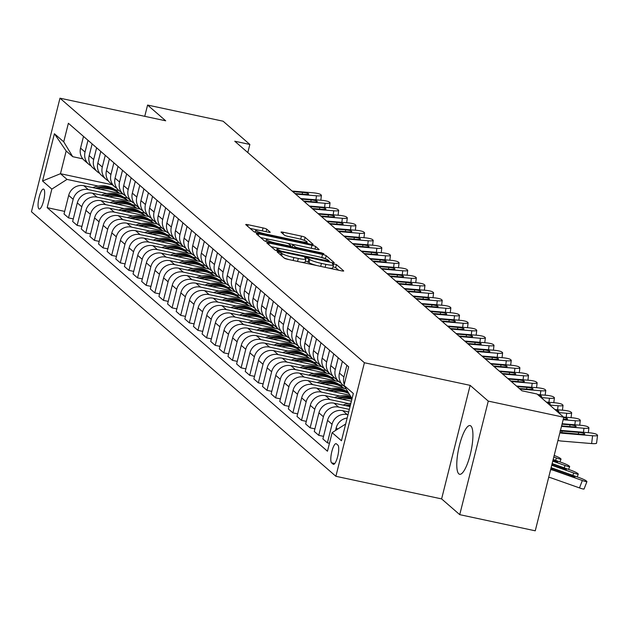 <?xml version="1.0" encoding="UTF-8"?>
<svg xmlns="http://www.w3.org/2000/svg" width="629" height="629" viewBox="0 0 629 629"><rect width="100%" height="100%" fill="white"/><g stroke="black" fill="none" stroke-linecap="round" stroke-linejoin="round"><path stroke-width="0.94" d="M278.733 251.938L277.13 251.899L284.332 258.157A3.137 0.417 14.1 0 0 287.972 259.384L341.343 270.8A3.137 0.417 14.1 0 0 343.709 270.973A3.137 0.417 14.1 0 0 343.631 270.84L336.436 264.589L332.23 263.606L333.213 264.51A10.033 1.344 14.1 0 1 333.456 264.919A10.033 1.344 14.1 0 1 325.893 264.361L321.45 263.409A10.033 1.344 14.1 0 1 309.79 259.502L306.307 257.835L304.656 257.709L305.639 258.613A10.033 1.344 14.1 0 1 305.875 259.022A10.033 1.344 14.1 0 1 298.319 258.464L293.869 257.513A10.033 1.344 14.1 0 1 282.217 253.597L278.733 251.938M338.606 270.211L335.666 267.655L332.993 266.775M316.945 265.58A10.033 1.344 14.1 0 1 309.02 262.568L305.411 260.878M458.84 473.873A24.908 6.306 -77.9 0 0 459.642 474.29A24.908 6.306 -77.9 0 0 470.641 452.935A24.908 6.306 -77.9 0 0 470.862 425.99A24.908 6.306 -77.9 0 0 470.06 425.574A24.908 6.306 -77.9 0 0 459.06 446.928A24.908 6.306 -77.9 0 0 458.84 473.873M38.904 208.867A10.221 2.587 -77.9 0 0 39.226 209.04A10.221 2.587 -77.9 0 0 43.739 200.281A10.221 2.587 -77.9 0 0 43.833 189.227A10.221 2.587 -77.9 0 0 43.503 189.062A10.221 2.587 -77.9 0 0 38.99 197.821A10.221 2.587 -77.9 0 0 38.904 208.867M266.712 229.153A3.137 0.417 14.1 0 0 263.071 227.934L248.093 224.726A3.137 0.417 14.1 0 0 245.735 224.553A3.137 0.417 14.1 0 0 245.805 224.687L253.802 231.629A3.137 0.417 14.1 0 0 257.45 232.856L310.82 244.272A3.137 0.417 14.1 0 0 313.179 244.445A3.137 0.417 14.1 0 0 313.108 244.319L305.112 237.369A3.137 0.417 14.1 0 0 301.472 236.142L283.38 232.274A3.137 0.417 14.1 0 0 281.021 232.101A3.137 0.417 14.1 0 0 281.092 232.227L284.512 235.207A3.137 0.417 14.1 0 0 288.161 236.425L297.132 238.344A8.381 1.124 14.1 0 1 307.07 241.961A8.381 1.124 14.1 0 1 300.756 241.497L265.619 233.98A8.381 1.124 14.1 0 1 255.673 230.363A8.381 1.124 14.1 0 1 261.994 230.827L267.844 232.085A3.137 0.417 14.1 0 0 270.211 232.258A3.137 0.417 14.1 0 0 270.132 232.125L266.712 229.153L266.075 231.7M165.702 120.807L147.579 105.059L223.098 121.208L249.855 144.458L234.751 141.226L521.928 390.782L537.032 394.013L563.781 417.255L488.261 401.105L470.138 385.357L364.411 362.744L59.975 98.187L165.702 120.807M269.173 243.046A3.137 0.417 14.1 0 0 266.806 242.865A3.137 0.417 14.1 0 0 266.885 242.998L274.881 249.941A3.137 0.417 14.1 0 0 278.521 251.168L331.892 262.584A3.137 0.417 14.1 0 0 334.258 262.757A3.137 0.417 14.1 0 0 334.18 262.631L326.184 255.681A3.137 0.417 14.1 0 0 322.543 254.454L269.173 243.046L268.772 244.634M264.345 240.789L256.349 233.839A3.137 0.417 14.1 0 1 256.27 233.713A3.137 0.417 14.1 0 1 258.637 233.886L312.008 245.302A3.137 0.417 14.1 0 1 315.648 246.521L319.068 249.501A3.137 0.417 14.1 0 1 319.147 249.627A3.137 0.417 14.1 0 1 316.78 249.454L295.135 244.823A3.137 0.417 14.1 0 0 292.776 244.65A3.137 0.417 14.1 0 0 292.847 244.775L295.119 246.749A3.137 0.417 14.1 0 0 298.759 247.975L321.301 252.795L323.904 253.739L322.245 253.621L267.985 242.008A3.137 0.417 14.1 0 1 264.345 240.789M337.907 445.151L336.389 443.83A9.899 2.508 -77.9 0 0 336.067 443.665A9.899 2.508 -77.9 0 0 331.695 452.149A9.899 2.508 -77.9 0 0 331.609 462.858L333.126 464.178A9.899 2.508 -77.9 0 0 333.449 464.344A9.899 2.508 -77.9 0 0 337.82 455.86A9.899 2.508 -77.9 0 0 337.907 445.151M364.411 362.744L335.886 476.295L31.45 211.745L59.975 98.187M352.028 398.644L344 385.388L348.663 366.825L68.388 123.268L63.726 141.832L72.728 156.692L66.171 150.999L60.463 173.706L67.02 179.407L98.179 186.066M344 385.388L353.325 393.487L341.453 440.748L332.128 432.65L345.659 424.009M64.669 211.399L47.191 207.664L327.465 451.221L332.128 432.65M47.191 207.664L51.853 189.093L42.536 180.995L54.409 133.733L63.726 141.832M470.138 385.357L441.613 498.907L459.736 514.656L488.261 401.105M459.736 514.656L535.255 530.813L563.781 417.255M147.579 105.059L144.749 116.326M441.613 498.907L335.886 476.295M247.81 152.58L249.855 144.458M112.387 184.808L60.463 173.706L42.536 180.995M115.083 189.683L118.944 190.508M73.294 218.9L68.506 217.878L64.024 213.978L68.687 195.407A12.769 12.234 -49 0 1 83.854 185.72L123.087 194.109M68.506 217.878L73.176 199.307A12.769 12.234 -49 0 1 88.343 189.62L106.804 193.567M123.709 197.184L127.577 198.009M81.927 226.401L77.139 225.379L72.65 221.479L77.312 202.908A12.769 12.234 -49 0 1 92.479 193.213L131.713 201.61M77.139 225.379L81.801 206.807A12.769 12.234 -49 0 1 96.968 197.113L115.437 201.068M132.342 204.684L136.202 205.51M90.552 233.902L85.764 232.872L81.283 228.972L85.945 210.408A12.769 12.234 -49 0 1 101.112 200.714L140.346 209.103M85.764 232.872L90.434 214.308A12.769 12.234 -49 0 1 105.601 204.614L124.062 208.561M140.967 212.177L144.835 213.003M99.185 241.394L94.397 240.372L89.908 236.473L94.57 217.909A12.769 12.234 -49 0 1 109.737 208.215L148.971 216.604M94.397 240.372L99.06 221.809A12.769 12.234 -49 0 1 114.226 212.115L132.695 216.062M149.6 219.678L153.46 220.504M107.811 248.895L103.022 247.873L98.541 243.973L103.203 225.402A12.769 12.234 -49 0 1 118.37 215.716L157.604 224.105M103.022 247.873L107.693 229.302A12.769 12.234 -49 0 1 122.859 219.615L141.321 223.562M158.225 227.179L162.093 228.005M116.444 256.396L111.655 255.366L107.166 251.474L111.828 232.903A12.769 12.234 -49 0 1 126.995 223.209L166.229 231.606M111.655 255.366L116.318 236.803A12.769 12.234 -49 0 1 131.485 227.108L149.954 231.063M166.858 234.672L170.718 235.505M125.077 263.889L120.281 262.867L115.799 258.967L120.461 240.404A12.769 12.234 -49 0 1 135.628 230.709L174.862 239.099M120.281 262.867L124.951 244.304A12.769 12.234 -49 0 1 140.118 234.609L158.579 238.556M175.483 242.173L179.351 242.998M133.702 271.39L128.914 270.368L124.424 266.468L129.087 247.897A12.769 12.234 -49 0 1 144.253 238.21L183.487 246.599M128.914 270.368L133.576 251.797A12.769 12.234 -49 0 1 148.743 242.11L167.212 246.057M184.116 249.674L187.977 250.499M142.335 278.891L137.539 277.869L133.057 273.969L137.72 255.398A12.769 12.234 -49 0 1 152.886 245.711L192.12 254.1M137.539 277.869L142.209 259.297A12.769 12.234 -49 0 1 157.376 249.603L175.837 253.558M192.741 257.175L196.61 258M150.96 286.392L146.172 285.362L141.682 281.462L146.345 262.898A12.769 12.234 -49 0 1 161.511 253.204L200.745 261.601M146.172 285.362L150.834 266.798A12.769 12.234 -49 0 1 166.001 257.104L184.47 261.059M201.374 264.667L205.235 265.493M159.593 293.885L154.797 292.862L150.315 288.963L154.978 270.399A12.769 12.234 -49 0 1 170.144 260.705L209.378 269.094M154.797 292.862L159.467 274.299A12.769 12.234 -49 0 1 174.634 264.605L193.095 268.552M210 272.168L213.868 272.994M168.218 301.385L163.43 300.363L158.94 296.463L163.603 277.892A12.769 12.234 -49 0 1 178.77 268.206L218.004 276.595M163.43 300.363L168.092 281.792A12.769 12.234 -49 0 1 183.259 272.105L201.728 276.052M218.633 279.669L222.493 280.495M176.851 308.886L172.055 307.864L167.573 303.964L172.236 285.393A12.769 12.234 -49 0 1 187.403 275.699L226.637 284.096M172.055 307.864L176.725 289.293A12.769 12.234 -49 0 1 191.892 279.598L210.353 283.553M227.258 287.17L231.126 287.996M185.476 316.387L180.688 315.357L176.199 311.457L180.861 292.894A12.769 12.234 -49 0 1 196.028 283.199L235.262 291.589M180.688 315.357L185.351 296.794A12.769 12.234 -49 0 1 200.517 287.099L218.986 291.046M235.891 294.663L239.751 295.488M194.109 323.88L189.313 322.858L184.832 318.958L189.494 300.395A12.769 12.234 -49 0 1 204.661 290.7L243.895 299.089M189.313 322.858L193.984 304.287A12.769 12.234 -49 0 1 209.15 294.6L227.612 298.547M244.516 302.164L248.384 302.989M202.735 331.381L197.946 330.359L193.457 326.459L198.119 307.888A12.769 12.234 -49 0 1 213.286 298.201L252.52 306.59M197.946 330.359L202.609 311.787A12.769 12.234 -49 0 1 217.776 302.101L236.245 306.048M253.149 309.665L257.009 310.49M211.368 338.882L206.579 337.852L202.09 333.96L206.752 315.388A12.769 12.234 -49 0 1 221.919 305.694L261.153 314.091M206.579 337.852L211.242 319.288A12.769 12.234 -49 0 1 226.409 309.594L244.87 313.549M261.774 317.158L265.642 317.991M219.993 346.375L215.204 345.352L210.715 341.453L215.377 322.889A12.769 12.234 -49 0 1 230.544 313.195L269.778 321.584M215.204 345.352L219.867 326.789A12.769 12.234 -49 0 1 235.034 317.095L253.503 321.042M270.407 324.658L274.268 325.484M228.626 353.875L223.838 352.853L219.348 348.953L224.01 330.382A12.769 12.234 -49 0 1 239.177 320.696L278.411 329.085M223.838 352.853L228.5 334.282A12.769 12.234 -49 0 1 243.667 324.595L262.128 328.542M279.032 332.159L282.901 332.985M237.251 361.376L232.463 360.354L227.973 356.454L232.636 337.883A12.769 12.234 -49 0 1 247.81 328.196L287.036 336.586M232.463 360.354L237.125 341.783A12.769 12.234 -49 0 1 252.292 332.088L270.761 336.043M287.665 339.66L291.526 340.486M245.884 368.877L241.096 367.847L236.606 363.947L241.269 345.384A12.769 12.234 -49 0 1 256.435 335.689L295.669 344.079M241.096 367.847L245.758 349.284A12.769 12.234 -49 0 1 260.925 339.589L279.386 343.536M296.29 347.153L300.159 347.979M254.509 376.37L249.721 375.348L245.231 371.448L249.902 352.885A12.769 12.234 -49 0 1 265.068 343.19L304.294 351.58M249.721 375.348L254.383 356.785A12.769 12.234 -49 0 1 269.55 347.09L288.019 351.037M304.923 354.654L308.784 355.479M263.142 383.871L258.354 382.849L253.864 378.949L258.527 360.378A12.769 12.234 -49 0 1 273.694 350.691L312.928 359.08M258.354 382.849L263.016 364.277A12.769 12.234 -49 0 1 278.183 354.591L296.644 358.538M313.549 362.155L317.417 362.98M271.767 391.372L266.979 390.35L262.49 386.45L267.16 367.879A12.769 12.234 -49 0 1 282.327 358.184L321.553 366.581M266.979 390.35L271.642 371.778A12.769 12.234 -49 0 1 286.808 362.084L305.277 366.039M322.182 369.655L326.042 370.481M280.4 398.872L275.612 397.843L271.123 393.943L275.785 375.379A12.769 12.234 -49 0 1 290.952 365.685L330.186 374.074M275.612 397.843L280.275 379.279A12.769 12.234 -49 0 1 295.441 369.585L313.902 373.532M330.807 377.148L334.675 377.974M289.026 406.365L284.237 405.343L279.748 401.444L284.418 382.872A12.769 12.234 -49 0 1 299.585 373.186L338.811 381.575M284.237 405.343L288.9 386.772A12.769 12.234 -49 0 1 304.066 377.086L322.535 381.032M339.44 384.649L343.3 385.475M297.659 413.866L292.87 412.844L288.381 408.944L293.043 390.373A12.769 12.234 -49 0 1 308.21 380.687L346.052 388.777M292.87 412.844L297.533 394.273A12.769 12.234 -49 0 1 312.699 384.586L331.161 388.533M306.284 421.367L301.495 420.337L297.006 416.437L301.676 397.874A12.769 12.234 -49 0 1 316.843 388.179L349.983 395.271M301.495 420.337L306.158 401.774A12.769 12.234 -49 0 1 321.325 392.079L339.794 396.034M314.917 428.86L310.128 427.838L305.639 423.938L310.301 405.375A12.769 12.234 -49 0 1 325.468 395.68L351.383 401.223M310.128 427.838L314.791 409.275A12.769 12.234 -49 0 1 329.958 399.58L348.419 403.527M323.542 436.361L318.754 435.339L314.264 431.439L318.934 412.868A12.769 12.234 -49 0 1 334.101 403.181L350.031 406.586M318.754 435.339L323.416 416.768A12.769 12.234 -49 0 1 338.583 407.081L349.331 409.377M329.462 443.28L327.387 442.84L322.897 438.94L327.56 420.369A12.769 12.234 -49 0 1 342.726 410.674L348.686 411.956M327.387 442.84L332.049 424.268A12.769 12.234 -49 0 1 347.216 414.574L347.986 414.739M82.8 158.846L72.728 156.692M335.532 430.48L336.193 427.869A12.769 12.234 -49 0 1 347.161 418.018M344.267 384.335A12.769 12.234 -49 0 1 343.921 377.007L346.87 365.26M344.889 386.859L343.135 385.333A12.769 12.234 -49 0 1 339.432 373.107L342.38 361.361M341.28 383.289A12.769 12.234 -49 0 1 338.992 381.732A12.769 12.234 -49 0 1 335.288 369.506L338.237 357.759M338.992 381.732L334.51 377.832A12.769 12.234 -49 0 1 330.799 365.606L333.755 353.86M332.647 375.788A12.769 12.234 -49 0 1 330.367 374.231A12.769 12.234 -49 0 1 326.663 362.005L329.612 350.267M330.367 374.231L325.877 370.332A12.769 12.234 -49 0 1 322.174 358.105L325.122 346.367M324.021 368.287A12.769 12.234 -49 0 1 321.733 366.738A12.769 12.234 -49 0 1 318.03 354.512L320.979 342.766M321.733 366.738L317.252 362.839A12.769 12.234 -49 0 1 313.541 350.612L316.497 338.866M315.388 360.794A12.769 12.234 -49 0 1 313.108 359.238A12.769 12.234 -49 0 1 309.405 347.011L312.354 335.265M313.108 359.238L308.619 355.338A12.769 12.234 -49 0 1 304.916 343.112L307.864 331.365M306.763 353.294A12.769 12.234 -49 0 1 304.475 351.737A12.769 12.234 -49 0 1 300.772 339.511L303.721 327.764M304.475 351.737L299.994 347.837A12.769 12.234 -49 0 1 296.283 335.611L299.239 323.872M298.13 345.793A12.769 12.234 -49 0 1 295.85 344.236A12.769 12.234 -49 0 1 292.147 332.018L295.095 320.271M295.85 344.236L291.361 340.336A12.769 12.234 -49 0 1 287.657 328.118L290.606 316.371M289.505 338.292A12.769 12.234 -49 0 1 287.217 336.743A12.769 12.234 -49 0 1 283.514 324.517L286.462 312.77M287.217 336.743L282.736 332.843A12.769 12.234 -49 0 1 279.024 320.617L281.981 308.87M280.872 330.799A12.769 12.234 -49 0 1 278.592 329.242A12.769 12.234 -49 0 1 274.889 317.016L277.837 305.269M278.592 329.242L274.102 325.342A12.769 12.234 -49 0 1 270.399 313.116L273.348 301.37M272.247 323.298A12.769 12.234 -49 0 1 269.959 321.741A12.769 12.234 -49 0 1 266.256 309.515L269.204 297.776M269.959 321.741L265.477 317.842A12.769 12.234 -49 0 1 261.766 305.615L264.723 293.877M263.614 315.797A12.769 12.234 -49 0 1 261.334 314.248A12.769 12.234 -49 0 1 257.631 302.022L260.579 290.276M261.334 314.248L256.844 310.349A12.769 12.234 -49 0 1 253.141 298.122L256.089 286.376M254.989 308.296A12.769 12.234 -49 0 1 252.701 306.748A12.769 12.234 -49 0 1 248.998 294.521L251.946 282.775M252.701 306.748L248.219 302.848A12.769 12.234 -49 0 1 244.508 290.622L247.464 278.875M246.356 300.804A12.769 12.234 -49 0 1 244.076 299.247A12.769 12.234 -49 0 1 240.372 287.021L243.321 275.274M244.076 299.247L239.586 295.347A12.769 12.234 -49 0 1 235.883 283.121L238.831 271.374M237.731 293.303A12.769 12.234 -49 0 1 235.443 291.746A12.769 12.234 -49 0 1 231.739 279.52L234.688 267.781M235.443 291.746L230.961 287.846A12.769 12.234 -49 0 1 227.25 275.628L230.206 263.881M229.098 285.802A12.769 12.234 -49 0 1 226.817 284.253A12.769 12.234 -49 0 1 223.114 272.027L226.063 260.28M226.817 284.253L222.328 280.353A12.769 12.234 -49 0 1 218.625 268.127L221.573 256.38M220.472 278.309A12.769 12.234 -49 0 1 218.184 276.752A12.769 12.234 -49 0 1 214.481 264.526L217.43 252.779M218.184 276.752L213.703 272.852A12.769 12.234 -49 0 1 209.992 260.626L212.948 248.88M211.839 270.808A12.769 12.234 -49 0 1 209.559 269.251A12.769 12.234 -49 0 1 205.856 257.025L208.804 245.279M209.559 269.251L205.07 265.352A12.769 12.234 -49 0 1 201.366 253.125L204.315 241.387M203.214 263.307A12.769 12.234 -49 0 1 200.926 261.75A12.769 12.234 -49 0 1 197.223 249.532L200.171 237.786M200.926 261.75L196.445 257.859A12.769 12.234 -49 0 1 192.733 245.632L195.69 233.886M194.581 255.806A12.769 12.234 -49 0 1 192.301 254.258A12.769 12.234 -49 0 1 188.598 242.031L191.546 230.285M192.301 254.258L187.812 250.358A12.769 12.234 -49 0 1 184.108 238.132L187.057 226.385M185.956 248.313A12.769 12.234 -49 0 1 183.668 246.757A12.769 12.234 -49 0 1 179.965 234.531L182.913 222.784M183.668 246.757L179.186 242.857A12.769 12.234 -49 0 1 175.475 230.631L178.432 218.884M177.323 240.813A12.769 12.234 -49 0 1 175.043 239.256A12.769 12.234 -49 0 1 171.34 227.03L174.288 215.291M175.043 239.256L170.553 235.356A12.769 12.234 -49 0 1 166.85 223.13L169.799 211.391M168.698 233.312A12.769 12.234 -49 0 1 166.41 231.763A12.769 12.234 -49 0 1 162.707 219.537L165.655 207.79M166.41 231.763L161.928 227.863A12.769 12.234 -49 0 1 158.217 215.637L161.173 203.89M160.065 225.819A12.769 12.234 -49 0 1 157.785 224.262A12.769 12.234 -49 0 1 154.081 212.036L157.03 200.289M157.785 224.262L153.295 220.362A12.769 12.234 -49 0 1 149.592 208.136L152.54 196.39M151.44 218.318A12.769 12.234 -49 0 1 149.152 216.761A12.769 12.234 -49 0 1 145.448 204.535L148.397 192.788M149.152 216.761L144.67 212.861A12.769 12.234 -49 0 1 140.959 200.635L143.915 188.889M142.807 210.817A12.769 12.234 -49 0 1 140.526 209.26A12.769 12.234 -49 0 1 136.823 197.042L139.772 185.296M140.526 209.26L136.037 205.361A12.769 12.234 -49 0 1 132.334 193.142L135.282 181.396M134.181 203.316A12.769 12.234 -49 0 1 131.893 201.767A12.769 12.234 -49 0 1 128.19 189.541L131.139 177.795M131.893 201.767L127.412 197.868A12.769 12.234 -49 0 1 123.701 185.641L126.657 173.895M125.548 195.823A12.769 12.234 -49 0 1 123.268 194.267A12.769 12.234 -49 0 1 119.565 182.04L122.513 170.294M123.268 194.267L118.779 190.367A12.769 12.234 -49 0 1 115.076 178.141L118.024 166.394M116.923 188.323A12.769 12.234 -49 0 1 114.635 186.766A12.769 12.234 -49 0 1 110.932 174.54L113.88 162.801M114.635 186.766L110.154 182.866A12.769 12.234 -49 0 1 106.443 170.64L109.399 158.901M108.29 180.822A12.769 12.234 -49 0 1 106.01 179.273A12.769 12.234 -49 0 1 102.299 167.047L105.255 155.3M106.01 179.273L101.521 175.373A12.769 12.234 -49 0 1 97.817 163.147L100.766 151.4M99.665 173.321A12.769 12.234 -49 0 1 97.377 171.772A12.769 12.234 -49 0 1 93.674 159.546L96.622 147.799M97.377 171.772L92.895 167.872A12.769 12.234 -49 0 1 89.184 155.646L92.141 143.899M91.032 165.828A12.769 12.234 -49 0 1 88.752 164.271A12.769 12.234 -49 0 1 85.041 152.045L87.997 140.298M88.752 164.271L84.262 160.371A12.769 12.234 -49 0 1 80.559 148.145L83.508 136.399M67.02 179.407L51.853 189.093M54.409 133.733L66.171 150.999M284.19 258.039A10.033 1.344 14.1 0 0 289.371 259.683M300.961 262.159A10.033 1.344 14.1 0 0 305.104 262.096L305.875 259.022M328.535 268.056A10.033 1.344 14.1 0 0 332.686 267.993L333.456 264.919M325.555 258.873L325.413 258.747A3.137 0.417 14.1 0 0 321.773 257.528L320.373 257.23M281.21 248.848L271.138 246.694M329.148 261.994L329.337 261.184L328.299 260.241A10.033 1.344 14.1 0 0 316.646 256.325L284.623 249.477A10.033 1.344 14.1 0 0 277.059 248.919A10.033 1.344 14.1 0 0 277.303 249.328L280.833 251.042L329.337 261.184M260.603 237.542L269.582 239.46M287.123 243.211L293.389 244.555M272.679 240.019A8.381 1.124 14.1 0 0 266.358 239.555A8.381 1.124 14.1 0 0 276.304 243.171L288.68 245.813A3.137 0.417 14.1 0 0 291.046 245.994A3.137 0.417 14.1 0 0 290.968 245.86L288.695 243.887A3.137 0.417 14.1 0 0 285.055 242.668L272.679 240.019M304.184 240.325A3.137 0.417 14.1 0 0 300.701 239.217L300.536 239.177M308.076 243.682L306.897 242.66M258.896 230.277L250.067 228.382M548.692 477.325A15.969 15.3 -49 0 1 551.491 478.016L579.49 487.915L582.344 480.509A6.384 0.645 21.1 0 0 586.928 481.61A6.384 0.645 21.1 0 0 586.771 481.358L586.079 480.76A6.384 0.645 21.1 0 0 578.892 477.505L551.114 467.685M550.619 469.635A23.949 22.943 -49 0 1 554.353 470.61L582.344 480.509M568.687 475.359L569.072 474.352A5.111 0.519 -158.9 0 1 574.82 476.955A5.111 0.519 -158.9 0 1 574.945 477.152A5.111 0.519 -158.9 0 1 571.281 476.271L550.776 469.014M551.09 467.772L552.404 468.456L552.191 469.501M569.072 474.352L552.404 468.456M583.909 488.772A6.384 0.645 -158.9 0 1 584.066 489.016A6.384 0.645 -158.9 0 1 579.49 487.915M560.486 430.378L589.137 432.752A6.384 1.054 7 0 1 596.709 434.458L597.401 435.064A6.384 1.054 7 0 1 597.55 435.331A6.384 1.054 7 0 1 592.589 435.748L562.735 433.271L560.038 432.139M557.954 440.442A23.949 22.943 131 0 0 561.768 441.086L591.63 443.563L592.589 435.748M559.889 432.76A15.969 15.3 131 0 0 562.735 433.271M596.434 442.879A6.384 1.054 -173 0 1 596.583 443.146A6.384 1.054 -173 0 1 591.63 443.563M560.022 430.92L578.625 432.367A5.111 0.841 -173 0 1 584.679 433.735A5.111 0.841 -173 0 1 584.797 433.955A5.111 0.841 -173 0 1 580.834 434.285L561.988 432.626M551.727 465.232L573.719 473.008A6.384 0.645 21.1 0 0 578.295 474.109A6.384 0.645 21.1 0 0 578.137 473.857L577.446 473.26A6.384 0.645 21.1 0 0 570.267 470.012L552.136 463.597M560.062 467.858L560.447 466.86L552.065 463.895M560.447 466.86A5.111 0.519 -158.9 0 1 566.194 469.454A5.111 0.519 -158.9 0 1 566.32 469.659A5.111 0.519 -158.9 0 1 562.656 468.778L551.806 464.941M552.757 461.151L565.086 465.507A6.384 0.645 21.1 0 0 569.67 466.608A6.384 0.645 21.1 0 0 569.512 466.364L568.82 465.759A6.384 0.645 21.1 0 0 561.634 462.512L553.166 459.516M553.088 459.83A5.111 0.519 -158.9 0 1 557.561 461.961A5.111 0.519 -158.9 0 1 557.687 462.158A5.111 0.519 -158.9 0 1 554.023 461.277L552.828 460.853M553.779 457.063L556.461 458.014A6.384 0.645 21.1 0 0 561.037 459.107A6.384 0.645 21.1 0 0 560.879 458.863L560.187 458.266A6.384 0.645 21.1 0 0 554.188 455.443M343.017 405.084L343.638 404.848A24.429 23.407 -49 0 1 350.872 403.244M347.625 406.075A24.429 23.407 -49 0 1 350.322 405.43M350.542 404.549A24.429 23.407 131 0 0 345.785 405.681M562.153 423.726L580.512 425.251A6.384 1.054 7 0 1 588.084 426.965L588.768 427.563A6.384 1.054 7 0 1 588.917 427.83A6.384 1.054 7 0 1 583.964 428.247L561.485 426.383M562.035 424.205L570 424.866A5.111 0.841 -173 0 1 576.054 426.234A5.111 0.841 -173 0 1 576.172 426.454A5.111 0.841 -173 0 1 572.201 426.784L561.603 425.912M563.553 417.058L571.879 417.75A6.384 1.054 7 0 1 579.451 419.464L580.142 420.062A6.384 1.054 7 0 1 580.292 420.337A6.384 1.054 7 0 1 575.331 420.754L563.152 419.74M563.678 417.648A5.111 0.841 -173 0 1 567.421 418.741A5.111 0.841 -173 0 1 567.539 418.953A5.111 0.841 -173 0 1 563.576 419.291L563.277 419.26M554.927 409.565L563.254 410.25A6.384 1.054 7 0 1 570.817 411.964L571.509 412.561A6.384 1.054 7 0 1 571.659 412.836A6.384 1.054 7 0 1 566.705 413.253L558.379 412.561M555.745 410.273A5.111 0.841 -173 0 1 558.796 411.24A5.111 0.841 -173 0 1 558.914 411.452A5.111 0.841 -173 0 1 557.561 411.853M342.129 399.242A24.429 23.407 -49 0 1 351.894 399.163M334.392 397.591L335.013 397.347A24.429 23.407 -49 0 1 350.927 396.82M339 398.574A24.429 23.407 -49 0 1 351.831 398.322M351.477 397.725A24.429 23.407 131 0 0 337.16 398.181M546.294 402.065L554.621 402.757A6.384 1.054 7 0 1 562.192 404.463L562.884 405.068A6.384 1.054 7 0 1 563.034 405.335A6.384 1.054 7 0 1 558.072 405.752L549.746 405.06M547.112 402.772A5.111 0.841 -173 0 1 550.163 403.739A5.111 0.841 -173 0 1 550.281 403.96A5.111 0.841 -173 0 1 548.936 404.353M333.504 391.749A24.429 23.407 -49 0 1 349.016 393.668M325.759 390.09L326.38 389.846A24.429 23.407 -49 0 1 348.112 392.182M330.367 391.073A24.429 23.407 -49 0 1 348.623 393.023M348.403 392.661A24.429 23.407 131 0 0 328.527 390.68M537.669 394.564L545.996 395.256A6.384 1.054 7 0 1 553.559 396.97L554.251 397.567A6.384 1.054 7 0 1 554.401 397.835A6.384 1.054 7 0 1 549.447 398.251L541.121 397.567M538.487 395.271A5.111 0.841 -173 0 1 541.538 396.239A5.111 0.841 -173 0 1 541.655 396.459A5.111 0.841 -173 0 1 540.303 396.852M324.871 384.248A24.429 23.407 -49 0 1 343.788 388.29M317.134 382.589L317.755 382.353A24.429 23.407 -49 0 1 341.523 386.253L342.829 387.393A24.429 23.407 131 0 0 319.902 383.187M321.741 383.58A24.429 23.407 -49 0 1 343.662 388.117L343.89 388.313M343.245 387.755A24.429 23.407 131 0 0 342.829 387.393M516.456 386.025L537.363 387.755A6.384 1.054 7 0 1 544.934 389.469L545.626 390.066A6.384 1.054 7 0 1 545.775 390.342A6.384 1.054 7 0 1 540.814 390.758L519.908 389.021M517.077 386.56L526.85 387.378A5.111 0.841 -173 0 1 532.905 388.746A5.111 0.841 -173 0 1 533.022 388.958A5.111 0.841 -173 0 1 529.06 389.296L519.287 388.486M316.245 376.747A24.429 23.407 -49 0 1 335.155 380.797M308.501 375.096L309.122 374.853A24.429 23.407 -49 0 1 332.89 378.752L334.203 379.892A24.429 23.407 131 0 0 311.269 375.686M313.108 376.079A24.429 23.407 -49 0 1 335.029 380.616L335.265 380.812M334.612 380.262A24.429 23.407 131 0 0 334.203 379.892M507.823 378.524L528.737 380.254A6.384 1.054 7 0 1 536.301 381.968L536.993 382.574A6.384 1.054 7 0 1 537.142 382.841A6.384 1.054 7 0 1 532.189 383.258L511.275 381.528M508.444 379.067L518.217 379.877A5.111 0.841 -173 0 1 524.279 381.245A5.111 0.841 -173 0 1 524.397 381.465A5.111 0.841 -173 0 1 520.427 381.795L510.654 380.985M307.612 369.247A24.429 23.407 -49 0 1 326.53 373.296M299.876 367.595L300.497 367.352A24.429 23.407 -49 0 1 324.265 371.259L325.57 372.399A24.429 23.407 131 0 0 302.643 368.185M304.483 368.578A24.429 23.407 -49 0 1 326.404 373.115L326.632 373.319M325.987 372.761A24.429 23.407 131 0 0 325.57 372.399M499.198 371.024L520.104 372.761A6.384 1.054 7 0 1 527.676 374.475L528.368 375.073A6.384 1.054 7 0 1 528.517 375.34A6.384 1.054 7 0 1 523.556 375.757L502.65 374.027M499.819 371.566L509.592 372.376A5.111 0.841 -173 0 1 515.646 373.744A5.111 0.841 -173 0 1 515.764 373.964A5.111 0.841 -173 0 1 511.802 374.294L502.021 373.484M298.987 361.754A24.429 23.407 -49 0 1 317.897 365.795M291.243 360.095L291.864 359.851A24.429 23.407 -49 0 1 315.632 363.759L316.945 364.899A24.429 23.407 131 0 0 294.01 360.684M295.85 361.077A24.429 23.407 -49 0 1 317.771 365.614L318.007 365.819M317.354 365.26A24.429 23.407 131 0 0 316.945 364.899M490.565 363.531L511.479 365.26A6.384 1.054 7 0 1 519.043 366.974L519.735 367.572A6.384 1.054 7 0 1 519.884 367.839A6.384 1.054 7 0 1 514.931 368.264L494.017 366.526M491.186 364.065L500.959 364.875A5.111 0.841 -173 0 1 507.013 366.251A5.111 0.841 -173 0 1 507.139 366.463A5.111 0.841 -173 0 1 503.169 366.793L493.395 365.984M290.354 354.253A24.429 23.407 -49 0 1 309.271 358.294M282.618 352.594L283.239 352.358A24.429 23.407 -49 0 1 307.007 356.258L308.312 357.398A24.429 23.407 131 0 0 285.385 353.191M287.225 353.584A24.429 23.407 -49 0 1 309.146 358.121L309.374 358.318M308.729 357.767A24.429 23.407 131 0 0 308.312 357.398M481.932 356.03L502.846 357.759A6.384 1.054 7 0 1 510.418 359.474L511.11 360.071A6.384 1.054 7 0 1 511.259 360.346A6.384 1.054 7 0 1 506.298 360.763L485.391 359.025M482.561 356.572L492.334 357.382A5.111 0.841 -173 0 1 498.388 358.75A5.111 0.841 -173 0 1 498.506 358.962A5.111 0.841 -173 0 1 494.543 359.301L484.762 358.491M281.729 346.752A24.429 23.407 -49 0 1 300.638 350.801M273.985 345.101L274.606 344.857A24.429 23.407 -49 0 1 298.374 348.757L299.687 349.897A24.429 23.407 131 0 0 276.752 345.691M278.592 346.084A24.429 23.407 -49 0 1 300.513 350.62L300.748 350.825M300.096 350.267A24.429 23.407 131 0 0 299.687 349.897M473.307 348.529L494.221 350.267A6.384 1.054 7 0 1 501.785 351.973L502.477 352.578A6.384 1.054 7 0 1 502.626 352.845A6.384 1.054 7 0 1 497.673 353.262L476.758 351.532M473.928 349.071L483.701 349.881A5.111 0.841 -173 0 1 489.755 351.249A5.111 0.841 -173 0 1 489.881 351.469A5.111 0.841 -173 0 1 485.91 351.8L476.137 350.99M273.096 339.251A24.429 23.407 -49 0 1 292.013 343.3M265.359 337.6L265.981 337.356A24.429 23.407 -49 0 1 289.749 341.264L291.054 342.404A24.429 23.407 131 0 0 268.127 338.19M269.967 338.583A24.429 23.407 -49 0 1 291.887 343.119L292.115 343.324M291.471 342.766A24.429 23.407 131 0 0 291.054 342.404M464.674 341.028L485.588 342.766A6.384 1.054 7 0 1 493.16 344.48L493.851 345.077A6.384 1.054 7 0 1 494.001 345.345A6.384 1.054 7 0 1 489.04 345.761L468.125 344.032M465.303 341.571L475.076 342.38A5.111 0.841 -173 0 1 481.13 343.748A5.111 0.841 -173 0 1 481.248 343.969A5.111 0.841 -173 0 1 477.285 344.299L467.504 343.489M264.471 331.758A24.429 23.407 -49 0 1 283.38 335.8M256.726 330.099L257.347 329.863A24.429 23.407 -49 0 1 281.116 333.763L282.429 334.903A24.429 23.407 131 0 0 259.494 330.689M261.334 331.09A24.429 23.407 -49 0 1 283.254 335.627L283.49 335.823M282.838 335.265A24.429 23.407 131 0 0 282.429 334.903M456.049 333.535L476.963 335.265A6.384 1.054 7 0 1 484.527 336.979L485.218 337.576A6.384 1.054 7 0 1 485.368 337.852A6.384 1.054 7 0 1 480.414 338.268L459.5 336.531M456.67 334.07L466.443 334.88A5.111 0.841 -173 0 1 472.497 336.256A5.111 0.841 -173 0 1 472.623 336.468A5.111 0.841 -173 0 1 468.652 336.806L458.879 335.996M255.838 324.257A24.429 23.407 -49 0 1 274.755 328.307M248.101 322.598L248.722 322.363A24.429 23.407 -49 0 1 272.491 326.262L273.796 327.402A24.429 23.407 131 0 0 250.869 323.196M252.709 323.589A24.429 23.407 -49 0 1 274.629 328.126L274.857 328.322M274.213 327.772A24.429 23.407 131 0 0 273.796 327.402M447.416 326.034L468.33 327.764A6.384 1.054 7 0 1 475.901 329.478L476.593 330.076A6.384 1.054 7 0 1 476.743 330.351A6.384 1.054 7 0 1 471.781 330.768L450.867 329.038M448.037 326.577L457.818 327.387A5.111 0.841 -173 0 1 463.872 328.755A5.111 0.841 -173 0 1 463.99 328.967A5.111 0.841 -173 0 1 460.027 329.305L450.246 328.495M247.213 316.757A24.429 23.407 -49 0 1 266.122 320.806M239.468 315.105L240.089 314.862A24.429 23.407 -49 0 1 263.858 318.769L265.171 319.909A24.429 23.407 131 0 0 242.236 315.695M244.076 316.088A24.429 23.407 -49 0 1 265.996 320.625L266.232 320.829M265.58 320.271A24.429 23.407 131 0 0 265.171 319.909M438.79 318.533L459.705 320.271A6.384 1.054 7 0 1 467.268 321.977L467.96 322.583A6.384 1.054 7 0 1 468.11 322.85A6.384 1.054 7 0 1 463.156 323.267L442.242 321.537M439.412 319.076L449.185 319.886A5.111 0.841 -173 0 1 455.239 321.254A5.111 0.841 -173 0 1 455.365 321.474A5.111 0.841 -173 0 1 451.394 321.804L441.621 320.994M238.58 309.264A24.429 23.407 -49 0 1 257.497 313.305M230.843 307.605L231.464 307.361A24.429 23.407 -49 0 1 255.232 311.269L256.538 312.409A24.429 23.407 131 0 0 233.611 308.194M235.45 308.587A24.429 23.407 -49 0 1 257.371 313.124L257.599 313.328M256.954 312.77A24.429 23.407 131 0 0 256.538 312.409M430.157 311.041L451.072 312.77A6.384 1.054 7 0 1 458.643 314.484L459.335 315.082A6.384 1.054 7 0 1 459.484 315.349A6.384 1.054 7 0 1 454.523 315.766L433.609 314.036M430.779 311.575L440.559 312.385A5.111 0.841 -173 0 1 446.614 313.753A5.111 0.841 -173 0 1 446.732 313.973A5.111 0.841 -173 0 1 442.769 314.303L432.988 313.494M229.955 301.763A24.429 23.407 -49 0 1 248.864 305.804M222.21 300.104L222.831 299.868A24.429 23.407 -49 0 1 246.599 303.768L247.912 304.908A24.429 23.407 131 0 0 224.978 300.701M226.817 301.094A24.429 23.407 -49 0 1 248.738 305.631L248.974 305.828M248.321 305.277A24.429 23.407 131 0 0 247.912 304.908M421.532 303.54L442.446 305.269A6.384 1.054 7 0 1 450.01 306.983L450.702 307.581A6.384 1.054 7 0 1 450.851 307.856A6.384 1.054 7 0 1 445.898 308.273L424.984 306.535M422.153 304.082L431.926 304.892A5.111 0.841 -173 0 1 437.981 306.26A5.111 0.841 -173 0 1 438.106 306.472A5.111 0.841 -173 0 1 434.136 306.81L424.363 306.001M221.322 294.262A24.429 23.407 -49 0 1 240.239 298.311M213.585 292.611L214.206 292.367A24.429 23.407 -49 0 1 237.974 296.267L239.279 297.407A24.429 23.407 131 0 0 216.352 293.2M218.192 293.594A24.429 23.407 -49 0 1 240.113 298.13L240.341 298.335M239.688 297.776A24.429 23.407 131 0 0 239.279 297.407M412.899 296.039L433.813 297.769A6.384 1.054 7 0 1 441.385 299.483L442.077 300.088A6.384 1.054 7 0 1 442.226 300.355A6.384 1.054 7 0 1 437.265 300.772L416.351 299.042M413.52 296.581L423.301 297.391A5.111 0.841 -173 0 1 429.355 298.759A5.111 0.841 -173 0 1 429.473 298.979A5.111 0.841 -173 0 1 425.511 299.31L415.73 298.5M212.696 286.761A24.429 23.407 -49 0 1 231.606 290.81M204.952 285.11L205.573 284.866A24.429 23.407 -49 0 1 229.341 288.774L230.654 289.914A24.429 23.407 131 0 0 207.719 285.7M209.559 286.093A24.429 23.407 -49 0 1 231.48 290.629L231.716 290.834M231.063 290.276A24.429 23.407 131 0 0 230.654 289.914M404.274 288.538L425.188 290.276A6.384 1.054 7 0 1 432.752 291.99L433.444 292.587A6.384 1.054 7 0 1 433.593 292.855A6.384 1.054 7 0 1 428.64 293.271L407.726 291.541M404.895 289.081L414.668 289.89A5.111 0.841 -173 0 1 420.722 291.258A5.111 0.841 -173 0 1 420.848 291.479A5.111 0.841 -173 0 1 416.878 291.809L407.105 290.999M204.063 279.268A24.429 23.407 -49 0 1 222.981 283.309M196.327 277.609L196.948 277.365A24.429 23.407 -49 0 1 220.716 281.273L222.021 282.413A24.429 23.407 131 0 0 199.094 278.199M200.934 278.592A24.429 23.407 -49 0 1 222.855 283.129L223.083 283.333M222.43 282.775A24.429 23.407 131 0 0 222.021 282.413M395.641 281.045L416.555 282.775A6.384 1.054 7 0 1 424.127 284.489L424.819 285.086A6.384 1.054 7 0 1 424.968 285.362A6.384 1.054 7 0 1 420.007 285.778L399.093 284.041M396.262 281.58L406.043 282.39A5.111 0.841 -173 0 1 412.097 283.765A5.111 0.841 -173 0 1 412.215 283.978A5.111 0.841 -173 0 1 408.252 284.316L398.471 283.506M195.438 271.767A24.429 23.407 -49 0 1 214.347 275.809M187.694 270.108L188.315 269.872A24.429 23.407 -49 0 1 212.083 273.772L213.396 274.912A24.429 23.407 131 0 0 190.461 270.706M192.301 271.099A24.429 23.407 -49 0 1 214.222 275.636L214.458 275.832M213.805 275.282A24.429 23.407 131 0 0 213.396 274.912M387.016 273.544L407.93 275.274A6.384 1.054 7 0 1 415.494 276.988L416.186 277.586A6.384 1.054 7 0 1 416.335 277.861A6.384 1.054 7 0 1 411.382 278.277L390.467 276.54M387.637 274.087L397.41 274.897A5.111 0.841 -173 0 1 403.464 276.265A5.111 0.841 -173 0 1 403.59 276.477A5.111 0.841 -173 0 1 399.619 276.815L389.846 276.005M186.805 264.266A24.429 23.407 -49 0 1 205.722 268.316M179.068 262.615L179.69 262.372A24.429 23.407 -49 0 1 203.458 266.271L204.763 267.411A24.429 23.407 131 0 0 181.836 263.205M183.676 263.598A24.429 23.407 -49 0 1 205.597 268.135L205.825 268.339M205.172 267.781A24.429 23.407 131 0 0 204.763 267.411M378.383 266.043L399.297 267.781A6.384 1.054 7 0 1 406.869 269.487L407.561 270.093A6.384 1.054 7 0 1 407.71 270.36A6.384 1.054 7 0 1 402.749 270.777L381.834 269.047M379.004 266.586L388.785 267.396A5.111 0.841 -173 0 1 394.839 268.764A5.111 0.841 -173 0 1 394.957 268.984A5.111 0.841 -173 0 1 390.994 269.314L381.213 268.504M178.18 256.774A24.429 23.407 -49 0 1 197.089 260.815M170.435 255.115L171.057 254.871A24.429 23.407 -49 0 1 194.825 258.778L196.138 259.919A24.429 23.407 131 0 0 173.203 255.704M175.043 256.097A24.429 23.407 -49 0 1 196.963 260.634L197.199 260.838M196.547 260.28A24.429 23.407 131 0 0 196.138 259.919M369.758 258.55L390.672 260.28A6.384 1.054 7 0 1 398.236 261.994L398.928 262.592A6.384 1.054 7 0 1 399.077 262.859A6.384 1.054 7 0 1 394.124 263.276L373.209 261.546M370.379 259.085L380.152 259.895A5.111 0.841 -173 0 1 386.206 261.263A5.111 0.841 -173 0 1 386.332 261.483A5.111 0.841 -173 0 1 382.361 261.813L372.588 261.004M169.547 249.273A24.429 23.407 -49 0 1 188.464 253.314M161.81 247.614L162.431 247.378A24.429 23.407 -49 0 1 186.2 251.278L187.505 252.418A24.429 23.407 131 0 0 164.578 248.211M166.418 248.604A24.429 23.407 -49 0 1 188.338 253.141L188.566 253.338M187.914 252.779A24.429 23.407 131 0 0 187.505 252.418M361.125 251.05L382.039 252.779A6.384 1.054 7 0 1 389.61 254.493L390.302 255.091A6.384 1.054 7 0 1 390.452 255.366A6.384 1.054 7 0 1 385.491 255.783L364.576 254.045M361.746 251.584L371.527 252.394A5.111 0.841 -173 0 1 377.581 253.77A5.111 0.841 -173 0 1 377.699 253.982A5.111 0.841 -173 0 1 373.736 254.32L363.955 253.511M160.922 241.772A24.429 23.407 -49 0 1 179.831 245.821M153.177 240.113L153.798 239.877A24.429 23.407 -49 0 1 177.567 243.777L178.88 244.917A24.429 23.407 131 0 0 155.945 240.71M157.785 241.104A24.429 23.407 -49 0 1 179.705 245.64L179.941 245.837M179.289 245.286A24.429 23.407 131 0 0 178.88 244.917M352.499 243.549L373.414 245.279A6.384 1.054 7 0 1 380.977 246.993L381.669 247.598A6.384 1.054 7 0 1 381.819 247.865A6.384 1.054 7 0 1 376.865 248.282L355.951 246.552M353.121 244.091L362.894 244.901A5.111 0.841 -173 0 1 368.948 246.269A5.111 0.841 -173 0 1 369.074 246.482A5.111 0.841 -173 0 1 365.103 246.82L355.33 246.01M152.289 234.271A24.429 23.407 -49 0 1 171.206 238.32M144.552 232.62L145.165 232.376A24.429 23.407 -49 0 1 168.942 236.284L170.247 237.424A24.429 23.407 131 0 0 147.32 233.21M149.159 233.603A24.429 23.407 -49 0 1 171.08 238.139L171.308 238.344M170.656 237.786A24.429 23.407 131 0 0 170.247 237.424M343.866 236.048L364.781 237.786A6.384 1.054 7 0 1 372.352 239.492L373.044 240.097A6.384 1.054 7 0 1 373.194 240.364A6.384 1.054 7 0 1 368.232 240.781L347.318 239.051M344.488 236.59L354.269 237.4A5.111 0.841 -173 0 1 360.323 238.768A5.111 0.841 -173 0 1 360.441 238.989A5.111 0.841 -173 0 1 356.478 239.319L346.697 238.509M143.664 226.778A24.429 23.407 -49 0 1 162.573 230.819M135.919 225.119L136.54 224.875A24.429 23.407 -49 0 1 160.309 228.783L161.622 229.923A24.429 23.407 131 0 0 138.687 225.709M140.526 226.102A24.429 23.407 -49 0 1 162.447 230.639L162.683 230.843M162.03 230.285A24.429 23.407 131 0 0 161.622 229.923M335.241 228.555L356.156 230.285A6.384 1.054 7 0 1 363.719 231.999L364.411 232.596A6.384 1.054 7 0 1 364.561 232.864A6.384 1.054 7 0 1 359.607 233.28L338.693 231.551M335.862 229.09L345.636 229.899A5.111 0.841 -173 0 1 351.69 231.275A5.111 0.841 -173 0 1 351.815 231.488A5.111 0.841 -173 0 1 347.845 231.818L338.072 231.008M135.031 219.277A24.429 23.407 -49 0 1 153.948 223.319M127.294 217.618L127.907 217.382A24.429 23.407 -49 0 1 151.675 221.282L152.989 222.422A24.429 23.407 131 0 0 130.061 218.216M131.901 218.609A24.429 23.407 -49 0 1 153.822 223.146L154.05 223.342M153.397 222.792A24.429 23.407 131 0 0 152.989 222.422M326.608 221.054L347.522 222.784A6.384 1.054 7 0 1 355.094 224.498L355.786 225.096A6.384 1.054 7 0 1 355.935 225.371A6.384 1.054 7 0 1 350.974 225.787L330.06 224.05M327.229 221.597L337.01 222.407A5.111 0.841 -173 0 1 343.064 223.775A5.111 0.841 -173 0 1 343.182 223.987A5.111 0.841 -173 0 1 339.22 224.325L329.439 223.515M126.405 211.776A24.429 23.407 -49 0 1 145.315 215.826M118.661 210.125L119.282 209.882A24.429 23.407 -49 0 1 143.05 213.781L144.363 214.921A24.429 23.407 131 0 0 121.428 210.715M123.268 211.108A24.429 23.407 -49 0 1 145.189 215.645L145.425 215.849M144.772 215.291A24.429 23.407 131 0 0 144.363 214.921M317.983 213.553L338.897 215.291A6.384 1.054 7 0 1 346.461 216.997L347.153 217.603A6.384 1.054 7 0 1 347.302 217.87A6.384 1.054 7 0 1 342.349 218.287L321.435 216.557M318.604 214.096L328.377 214.906A5.111 0.841 -173 0 1 334.431 216.274A5.111 0.841 -173 0 1 334.557 216.494A5.111 0.841 -173 0 1 330.587 216.824L320.814 216.014M117.772 204.276A24.429 23.407 -49 0 1 136.69 208.325M110.036 202.624L110.649 202.381A24.429 23.407 -49 0 1 134.417 206.288L135.73 207.428A24.429 23.407 131 0 0 112.803 203.214M114.643 203.607A24.429 23.407 -49 0 1 136.564 208.144L136.792 208.348M136.139 207.79A24.429 23.407 131 0 0 135.73 207.428M309.35 206.053L330.264 207.79A6.384 1.054 7 0 1 337.836 209.504L338.528 210.102A6.384 1.054 7 0 1 338.677 210.369A6.384 1.054 7 0 1 333.716 210.786L312.802 209.056M309.971 206.595L319.752 207.405A5.111 0.841 -173 0 1 325.806 208.773A5.111 0.841 -173 0 1 325.924 208.993A5.111 0.841 -173 0 1 321.962 209.323L312.181 208.513M109.147 196.783A24.429 23.407 -49 0 1 128.057 200.824M101.403 195.124L102.024 194.888A24.429 23.407 -49 0 1 125.792 198.788L127.105 199.928A24.429 23.407 131 0 0 104.17 195.713M106.01 196.106A24.429 23.407 -49 0 1 127.931 200.651L128.167 200.848M127.514 200.289A24.429 23.407 131 0 0 127.105 199.928M300.725 198.56L321.639 200.289A6.384 1.054 7 0 1 329.203 202.003L329.895 202.601A6.384 1.054 7 0 1 330.044 202.876A6.384 1.054 7 0 1 325.091 203.293L304.177 201.555M301.346 199.094L311.119 199.904A5.111 0.841 -173 0 1 317.173 201.28A5.111 0.841 -173 0 1 317.299 201.492A5.111 0.841 -173 0 1 313.328 201.83L303.555 201.021M100.514 189.282A24.429 23.407 -49 0 1 119.431 193.331M92.77 187.623L93.391 187.387A24.429 23.407 -49 0 1 117.159 191.287L118.472 192.427A24.429 23.407 131 0 0 95.545 188.22M97.385 188.614A24.429 23.407 -49 0 1 119.306 193.15L119.534 193.347M118.881 192.796A24.429 23.407 131 0 0 118.472 192.427M292.092 191.059L313.006 192.788A6.384 1.054 7 0 1 320.578 194.503L321.27 195.1A6.384 1.054 7 0 1 321.419 195.375A6.384 1.054 7 0 1 316.458 195.792L295.544 194.054M292.713 191.601L302.494 192.411A5.111 0.841 -173 0 1 308.548 193.779A5.111 0.841 -173 0 1 308.666 193.991A5.111 0.841 -173 0 1 304.703 194.33L294.922 193.52M83.854 185.72L88.343 189.62M92.479 193.213L96.968 197.113M101.112 200.714L105.601 204.614M109.737 208.215L114.226 212.115M118.37 215.716L122.859 219.615M126.995 223.209L131.485 227.108M135.628 230.709L140.118 234.609M144.253 238.21L148.743 242.11M152.886 245.711L157.376 249.603M161.511 253.204L166.001 257.104M170.144 260.705L174.634 264.605M178.77 268.206L183.259 272.105M187.403 275.699L191.892 279.598M196.028 283.199L200.517 287.099M204.661 290.7L209.15 294.6M213.286 298.201L217.776 302.101M221.919 305.694L226.409 309.594M230.544 313.195L235.034 317.095M239.177 320.696L243.667 324.595M247.81 328.196L252.292 332.088M256.435 335.689L260.925 339.589M265.068 343.19L269.55 347.09M273.694 350.691L278.183 354.591M282.327 358.184L286.808 362.084M290.952 365.685L295.441 369.585M299.585 373.186L304.066 377.086M308.21 380.687L312.699 384.586M316.843 388.179L321.325 392.079M325.468 395.68L329.958 399.58M334.101 403.181L338.583 407.081M342.726 410.674L347.216 414.574M336.193 427.869L337.639 429.127M327.56 420.369L332.049 424.268M339.432 373.107L343.921 377.007M318.934 412.868L323.416 416.768M330.799 365.606L335.288 369.506M310.301 405.375L314.791 409.275M322.174 358.105L326.663 362.005M301.676 397.874L306.158 401.774M313.541 350.612L318.03 354.512M293.043 390.373L297.533 394.273M304.916 343.112L309.405 347.011M284.418 382.872L288.9 386.772M296.283 335.611L300.772 339.511M275.785 375.379L280.275 379.279M287.657 328.118L292.147 332.018M267.16 367.879L271.642 371.778M279.024 320.617L283.514 324.517M258.527 360.378L263.016 364.277M270.399 313.116L274.889 317.016M249.902 352.885L254.383 356.785M261.766 305.615L266.256 309.515M241.269 345.384L245.758 349.284M253.141 298.122L257.631 302.022M232.636 337.883L237.125 341.783M244.508 290.622L248.998 294.521M224.01 330.382L228.5 334.282M235.883 283.121L240.372 287.021M215.377 322.889L219.867 326.789M227.25 275.628L231.739 279.52M206.752 315.388L211.242 319.288M218.625 268.127L223.114 272.027M198.119 307.888L202.609 311.787M209.992 260.626L214.481 264.526M189.494 300.395L193.984 304.287M201.366 253.125L205.856 257.025M180.861 292.894L185.351 296.794M192.733 245.632L197.223 249.532M172.236 285.393L176.725 289.293M184.108 238.132L188.598 242.031M163.603 277.892L168.092 281.792M175.475 230.631L179.965 234.531M154.978 270.399L159.467 274.299M166.85 223.13L171.34 227.03M146.345 262.898L150.834 266.798M158.217 215.637L162.707 219.537M137.72 255.398L142.209 259.297M149.592 208.136L154.081 212.036M129.087 247.897L133.576 251.797M140.959 200.635L145.448 204.535M120.461 240.404L124.951 244.304M132.334 193.142L136.823 197.042M111.828 232.903L116.318 236.803M123.701 185.641L128.19 189.541M103.203 225.402L107.693 229.302M115.076 178.141L119.565 182.04M94.57 217.909L99.06 221.809M106.443 170.64L110.932 174.54M85.945 210.408L90.434 214.308M97.817 163.147L102.299 167.047M77.312 202.908L81.801 206.807M89.184 155.646L93.674 159.546M68.687 195.407L73.176 199.307M80.559 148.145L85.041 152.045M333.802 464.32L333.126 464.178M334.777 463.534L331.609 462.858M281.65 255.83L282.217 253.597M293.122 260.485L293.869 257.513M297.572 261.436L298.319 258.464M308.084 261.758L308.855 258.692M309.02 262.568L309.79 259.502M320.704 266.382L321.45 263.409M325.146 267.333L325.893 264.361M335.666 267.655L336.436 264.589M280.723 255.02L281.281 252.787M321.773 257.528L322.543 254.454M325.413 258.747L326.184 255.681M278.065 251.065L278.285 250.185M280.683 251.631L280.833 251.042M327.536 261.648L327.685 261.059M329.061 261.978L329.25 261.239M276.941 250.767L277.303 249.328M258.236 235.482L258.637 233.886M311.261 248.274L312.008 245.302M315.011 249.076L315.648 246.521M292.241 247.197L292.847 244.775M294.867 247.763L295.119 246.749M298.618 248.565L298.759 247.975M321.152 253.385L321.301 252.795M276.155 243.761L276.304 243.171M288.53 246.403L288.68 245.813M265.469 234.57L265.619 233.98M300.607 242.086L300.756 241.497M282.979 233.87L283.38 232.274M300.701 239.217L301.472 236.142M304.35 240.388L305.112 237.369M247.692 226.322L248.093 224.726M262.324 230.898L263.071 227.934M553.717 470.052L554.353 470.61M578.413 434.081L578.625 432.367M562.2 431.007L561.728 432.579M572.815 475.359L573.719 473.008M564.182 467.858L565.086 465.507M555.556 460.357L556.461 458.014M343.638 404.848L344.212 405.343M583.468 432.28L583.964 428.247M569.788 426.588L570 424.866M574.835 424.779L575.331 420.754M566.21 417.279L566.705 413.253M335.013 397.347L335.579 397.843M557.577 409.786L558.072 405.752M326.38 389.846L326.954 390.342M548.952 402.285L549.447 398.251M317.755 382.353L318.321 382.849M540.319 394.784L540.814 390.758M526.638 389.092L526.85 387.378M309.122 374.853L309.696 375.348M531.694 387.283L532.189 383.258M518.005 381.591L518.217 379.877M300.497 367.352L301.063 367.847M523.061 379.79L523.556 375.757M509.38 374.098L509.592 372.376M291.864 359.851L292.438 360.346M514.436 372.289L514.931 368.264M500.747 366.597L500.959 364.875M283.239 352.358L283.805 352.853M505.802 364.789L506.298 360.763M492.122 359.096L492.334 357.382M274.606 344.857L275.18 345.352M497.177 357.288L497.673 353.262M483.489 351.603L483.701 349.881M265.981 337.356L266.547 337.852M488.544 349.795L489.04 345.761M474.864 344.102L475.076 342.38M257.347 329.863L257.921 330.359M479.919 342.294L480.414 338.268M466.231 336.601L466.443 334.88M248.722 322.363L249.288 322.858M471.286 334.793L471.781 330.768M457.605 329.101L457.818 327.387M240.089 314.862L240.663 315.357M462.661 327.3L463.156 323.267M448.972 321.608L449.185 319.886M231.464 307.361L232.03 307.856M454.028 319.799L454.523 315.766M440.347 314.107L440.559 312.385M222.831 299.868L223.405 300.363M445.403 312.298L445.898 308.273M431.714 306.606L431.926 304.892M214.206 292.367L214.772 292.862M436.77 304.798L437.265 300.772M423.089 299.105L423.301 297.391M205.573 284.866L206.147 285.362M428.145 297.305L428.64 293.271M414.456 291.612L414.668 289.89M196.948 277.365L197.514 277.869M419.512 289.804L420.007 285.778M405.831 284.111L406.043 282.39M188.315 269.872L188.889 270.368M410.886 282.303L411.382 278.277M397.198 276.611L397.41 274.897M179.69 262.372L180.256 262.867M402.253 274.81L402.749 270.777M388.573 269.118L388.785 267.396M171.057 254.871L171.631 255.366M393.628 267.309L394.124 263.276M379.94 261.617L380.152 259.895M162.431 247.378L162.997 247.873M384.995 259.808L385.491 255.783M371.314 254.116L371.527 252.394M153.798 239.877L154.372 240.372M376.37 252.308L376.865 248.282M362.681 246.615L362.894 244.901M145.165 232.376L145.739 232.872M367.737 244.815L368.232 240.781M354.056 239.122L354.269 237.4M136.54 224.875L137.106 225.371M359.104 237.314L359.607 233.28M345.423 231.621L345.636 229.899M127.907 217.382L128.481 217.878M350.479 229.813L350.974 225.787M336.798 224.121L337.01 222.407M119.282 209.882L119.848 210.377M341.846 222.312L342.349 218.287M328.165 216.62L328.377 214.906M110.649 202.381L111.223 202.876M333.221 214.819L333.716 210.786M319.54 209.127L319.752 207.405M102.024 194.888L102.59 195.383M324.588 207.318L325.091 203.293M310.907 201.626L311.119 199.904M93.391 187.387L93.965 187.882M315.962 199.818L316.458 195.792M302.282 194.125L302.494 192.411M276.618 250.672L277.059 248.919M292.139 247.181L292.776 244.65M265.878 241.45L266.358 239.555M290.818 246.898L291.046 245.994M255.201 232.25L255.673 230.363M306.716 243.392L307.07 241.961M586.928 481.61L584.066 489.016M596.583 443.146L597.55 435.331M578.295 474.109L577.21 476.916M569.67 466.608L568.585 469.415M561.037 459.107L559.952 461.914M588.319 432.681L588.917 427.83M579.694 425.18L580.292 420.337M571.061 417.68L571.659 412.836M562.436 410.187L563.034 405.335M553.803 402.686L554.401 397.835M545.178 395.185L545.775 390.342M536.545 387.692L537.142 382.841M527.92 380.191L528.517 375.34M519.287 372.69L519.884 367.839M510.662 365.19L511.259 360.346M502.028 357.697L502.626 352.845M493.403 350.196L494.001 345.345M484.77 342.695L485.368 337.852M476.145 335.194L476.743 330.351M467.512 327.701L468.11 322.85M458.887 320.2L459.484 315.349M450.254 312.699L450.851 307.856M441.629 305.207L442.226 300.355M432.996 297.706L433.593 292.855M424.371 290.205L424.968 285.362M415.738 282.704L416.335 277.861M407.112 275.211L407.71 270.36M398.479 267.71L399.077 262.859M389.854 260.209L390.452 255.366M381.221 252.716L381.819 247.865M372.596 245.216L373.194 240.364M363.963 237.715L364.561 232.864M355.338 230.214L355.935 225.371M346.705 222.721L347.302 217.87M338.08 215.22L338.677 210.369M329.447 207.719L330.044 202.876M320.821 200.219L321.419 195.375"/></g></svg>
